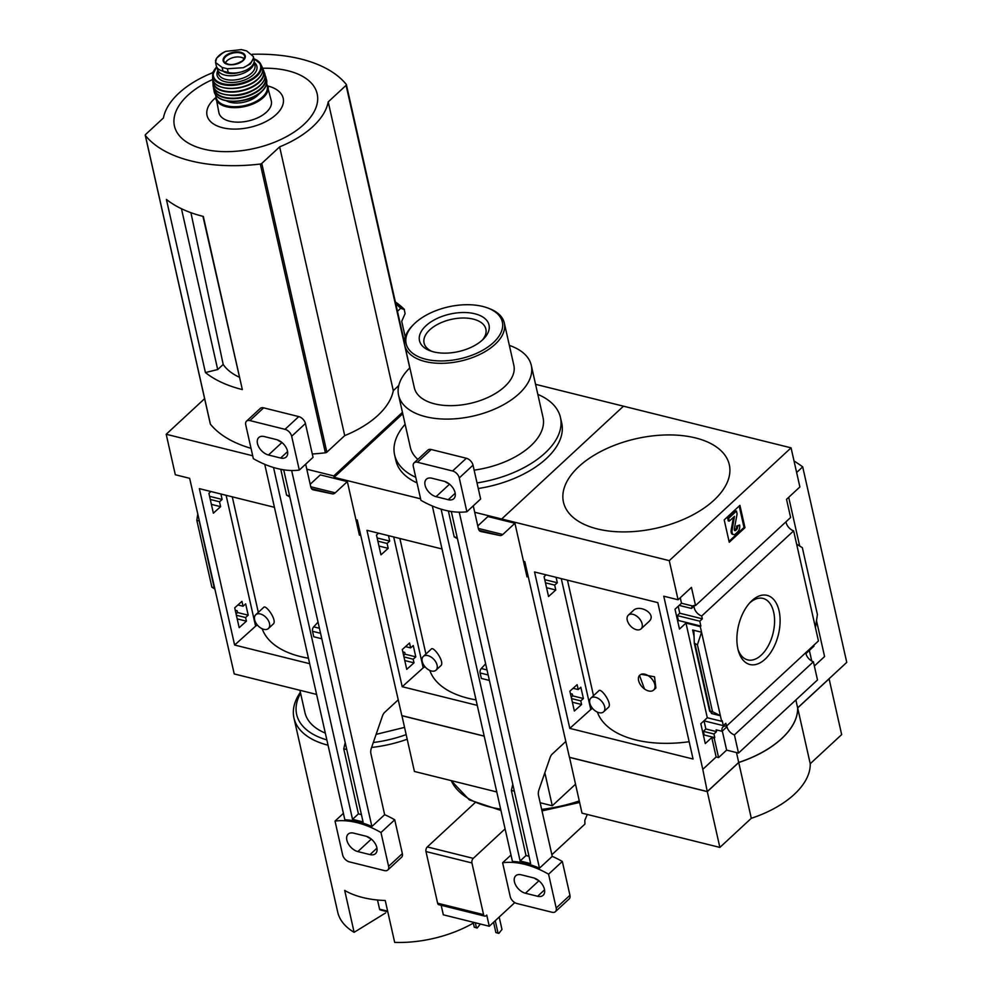 <?xml version="1.0" encoding="UTF-8"?>
<svg xmlns="http://www.w3.org/2000/svg" width="992" height="992" viewBox="0 0 992 992"><rect width="100%" height="100%" fill="white"/><g stroke="black" fill="none" stroke-linecap="round" stroke-linejoin="round"><path stroke-width="1.49" d="M268.423 628.506L273.284 624.005C277.45 620.446 265.732 604.029 263.624 607.451L255.713 614.78A9.35 5.766 47.2 0 1 263.426 615.325A9.35 5.766 47.2 0 1 269.502 623.497A9.35 5.766 47.2 0 1 268.423 628.506A9.35 5.766 47.2 0 1 260.71 627.961A9.35 5.766 47.2 0 1 254.634 619.802A9.35 5.766 47.2 0 1 255.713 614.78M258.317 612.362L232.277 496.818M308.438 658.217A98.27 53.022 167.3 0 1 262.198 628.767M210.936 491.511L208.903 493.346L213.367 513.174L220.608 506.664L219.505 501.778L222.121 499.435L220.894 493.991M209.56 496.31L222.121 499.435M210.279 499.484L219.505 501.778M211.383 504.37L220.608 506.664M234.707 607.848L239.171 627.676L246.413 621.178L245.594 617.545L248.211 615.189L245.656 603.88L243.04 606.236L241.949 601.338L234.707 607.848M236.369 615.251L245.594 617.545M236.071 613.912L237.547 612.535L248.211 615.189M237.187 618.884L246.413 621.178M237.919 604.959L243.04 606.236M237.547 612.535L237.138 610.725L235.24 610.254M252.7 455.762L166.197 434.26L175.311 474.746L189.646 478.318L234.236 673.94L316.597 694.425M299.919 690.271L304.941 712.566A74.809 40.362 -12.7 0 0 325.314 733.1M202.951 216.343L242.346 389.583A136.016 73.383 -12.7 0 1 205.418 372.558L217.707 369.545L223.2 364.448A79.732 43.016 -12.7 0 0 239.184 377.134M205.418 372.558L166.396 199.404A136.016 73.383 -12.7 0 0 203.323 216.43L242.346 389.583M223.2 364.448L190.923 212.685M217.707 369.545L181.462 208.742M252.266 54.275A136.016 73.383 167.3 0 1 346.282 84.419A1.699 0.918 167.3 0 1 346.382 84.642A1.699 0.918 167.3 0 1 346.084 85.349L328.216 101.891A84.332 45.496 167.3 0 1 279.645 146.878L261.776 163.42A1.699 0.918 167.3 0 1 260.313 164.04A136.016 73.383 167.3 0 1 145.353 135.458A1.699 0.918 167.3 0 1 145.241 135.234A1.699 0.918 167.3 0 1 145.551 134.528L163.42 117.974A84.332 45.496 167.3 0 1 211.978 72.999L213.416 71.672M398.747 385.578L393.291 390.65A84.332 45.496 167.3 0 1 344.72 435.624L326.852 452.178A1.699 0.918 167.3 0 1 325.388 452.786A136.016 73.383 167.3 0 1 312.294 453.989M251.026 448.322A136.016 73.383 167.3 0 1 210.428 424.204A1.699 0.918 167.3 0 1 210.316 423.981A1.699 0.918 167.3 0 1 210.316 423.745M402.454 412.325L333.783 475.924L306.801 469.216M166.197 434.26L204.612 398.672M405.244 337.007L401.71 321.371L405.083 313.608L404.178 309.206A146.63 79.124 -12.7 0 0 395.362 301.952L404.327 309.293M404.463 309.566L400.669 308.326A142.476 76.868 -12.7 0 0 395.783 303.825M397.47 311.29L400.669 308.326M300.365 692.28A86.713 46.785 -12.7 0 0 293.954 717.972L337.702 912.082A86.713 46.785 -12.7 0 0 354.132 932.319L344.695 890.432A86.713 46.785 167.3 0 0 385.243 900.513L394.68 942.4A86.713 46.785 -12.7 0 0 473.345 923.093M420.596 498.827L334.093 477.326L334.329 478.367L333.783 475.924M309.678 663.698L234.62 645.036L199.367 488.647L274.424 507.309M197.73 514.216L196.825 520.341L199.256 520.936M214.322 587.81L211.891 587.202L196.825 520.341M211.891 587.202L214.557 588.839M354.132 932.319L385.64 912.925M293.954 717.972A86.713 46.785 -12.7 0 0 328.042 745.215M371.603 747.46A86.713 46.785 -12.7 0 0 407.154 739.251M300.588 693.272A83.303 44.95 -12.7 0 0 326.852 739.908M373.302 742.512A83.303 44.95 -12.7 0 0 406.112 734.626M404.488 727.396L376.117 734.365M380.519 909.875A1.699 0.98 -76 0 1 380.147 909.9A1.699 0.98 -76 0 1 379.576 909.168L377.506 900.004M393.291 390.65L328.216 101.891M344.72 435.624L279.645 146.878M212.834 79.447A73.135 39.457 -12.7 0 0 191.282 144.683A73.135 39.457 -12.7 0 0 303.949 124.397A73.135 39.457 -12.7 0 0 262.52 68.25M215.562 97.824A39.035 21.068 -12.7 0 0 221.6 127.472A39.035 21.068 -12.7 0 0 276.148 114.551A39.035 21.068 -12.7 0 0 267.952 86.019M234.62 645.036L255.601 626.175A3.398 1.835 167.3 0 1 257.498 625.183M218.042 56.544L216.492 58.305L215.562 62.496L222.109 67.431L227.379 68.746L243.251 67.704L250.43 63.91L253.419 58.28L253.332 56.482L246.636 50.914L241.366 49.6L225.655 51.386L220.484 54.349M215.562 62.496L216.318 65.881A16.666 8.99 -12.7 0 0 222.952 71.139L228.222 72.453A16.666 8.99 -12.7 0 0 246.14 70.11A16.666 8.99 -12.7 0 0 254.101 59.867L253.332 56.482M239.518 72.366A14.83 7.998 167.3 0 1 223.101 71.176M217.335 67.964A18.699 10.094 -12.7 0 0 217.471 69.229A18.699 10.094 -12.7 0 0 231.099 75.776A18.699 10.094 -12.7 0 0 250.579 68.808A18.699 10.094 -12.7 0 0 254.088 62.124M215.562 94.885L218.91 112.741A26.858 14.496 -12.7 0 0 238.489 122.152A26.858 14.496 -12.7 0 0 266.464 112.146A26.858 14.496 -12.7 0 0 271.324 100.936L266.687 83.365M226.536 100.899A19.716 10.639 -12.7 0 0 257.399 95.678A19.716 10.639 -12.7 0 0 259.346 93.508M244.243 58.912A10.205 5.506 -12.7 0 0 233.963 57.375A10.205 5.506 -12.7 0 0 225.358 63.178M436.009 670.17L440.87 665.669C445.036 662.123 433.33 645.705 431.222 649.115L423.299 656.456A9.35 5.766 47.2 0 1 431.012 657.002A9.35 5.766 47.2 0 1 437.088 665.161A9.35 5.766 47.2 0 1 436.009 670.17A9.35 5.766 47.2 0 1 428.296 669.625A9.35 5.766 47.2 0 1 422.22 661.466A9.35 5.766 47.2 0 1 423.299 656.456M425.915 654.038L399.875 538.495M476.024 699.881A98.27 53.022 167.3 0 1 429.796 670.431M378.522 533.188L376.489 535.01L380.953 554.838L388.194 548.34L387.091 543.442L389.707 541.099L388.492 535.668M377.158 537.974L389.707 541.099M377.865 541.148L387.091 543.442M378.969 546.046L388.194 548.34M402.293 649.524L406.757 669.352L413.999 662.842L413.18 659.209L415.797 656.865L413.255 645.544L410.638 647.9L409.535 643.014L402.293 649.524M403.955 656.915L413.18 659.209M403.657 655.576L405.133 654.212L415.797 656.865M404.773 660.548L413.999 662.842M405.517 646.623L410.638 647.9M405.133 654.212L404.724 652.389L402.839 651.918M355.917 519.659L357.232 519.982L401.834 715.616L484.183 736.089M441.18 905.299L443.325 914.81L489.267 926.243L514.786 902.608M587.289 814.457L584.821 820.31L584.92 824.092L551.874 854.707M484.716 916.124L438.762 904.692A3.398 1.947 -76 0 1 437.621 903.216L425.977 851.545A3.398 1.947 -76 0 1 427.316 846.932L473.258 858.365A3.398 1.947 104 0 0 471.932 862.966L483.575 914.636A3.398 1.947 104 0 0 484.716 916.124A3.398 1.947 104 0 0 486.167 915.616L486.75 915.07L489.267 926.243M474.92 802.838L427.316 846.932M473.258 858.365L505.102 828.878M535.556 384.326L623.484 406.187L501.692 518.99L474.697 512.281M791.07 447.851L669.278 560.654L501.692 518.99L501.927 520.031L501.692 518.99L623.484 406.187L791.07 447.851L799.887 486.948L786.532 499.323L790.624 517.502L695.541 605.566A8.159 5.034 -132.8 0 0 692.577 605.988L681.492 603.235L675.006 609.237L679.483 629.064L685.968 623.063L707.296 717.737L721.63 721.296L722.213 720.75L723.317 725.648L725.871 723.28L726.504 726.094A8.159 5.034 -132.8 0 0 723.007 726.925A8.159 5.034 -132.8 0 0 722.064 731.29L716.112 729.814L716.522 731.625L705.858 728.984L703.365 731.364L713.967 733.993L716.522 731.625M477.264 705.374L402.206 686.712L366.966 530.311L442.023 548.973M334.093 477.326L402.764 413.726M575.496 784.238L552.271 805.752L540.156 802.739M544.844 772.756L552.271 805.752M496.781 791.951L414.42 771.466L401.921 715.641M484.208 736.176L401.847 715.703M477.016 482.918A85.002 45.868 -12.7 0 0 545.104 452.972A85.002 45.868 -12.7 0 0 560.455 417.483L561.72 423.063A85.002 45.868 167.3 0 1 546.369 458.552A85.002 45.868 167.3 0 1 478.268 488.51M417.012 482.893A85.002 45.868 167.3 0 1 395.858 460.437L394.605 454.857A85.002 45.868 -12.7 0 0 415.747 477.313M560.455 417.483A85.002 45.868 -12.7 0 0 537.825 394.37M405.145 424.266A85.002 45.868 -12.7 0 0 394.605 454.857M474.139 470.134A68.002 36.692 -12.7 0 0 530.745 445.867A68.002 36.692 -12.7 0 0 543.033 417.471L531.29 365.354A68.002 36.692 -12.7 0 0 509.367 345.414M409.857 367.846A68.002 36.692 -12.7 0 0 398.598 395.262L410.341 447.38A68.002 36.692 -12.7 0 0 417.843 459.383M398.598 395.262A68.002 36.692 -12.7 0 0 448.173 419.095A68.002 36.692 -12.7 0 0 519.002 393.75A68.002 36.692 -12.7 0 0 531.29 365.354M413.577 324.52L412.486 325.636A51.001 27.516 -12.7 0 0 404.798 345.439L414.346 387.785A51.001 27.516 -12.7 0 0 451.521 405.654A51.001 27.516 -12.7 0 0 504.643 386.644A51.001 27.516 -12.7 0 0 513.856 365.354L504.32 323.02A51.001 27.516 -12.7 0 0 488.882 308.413L487.419 307.88A49.302 26.598 -12.7 0 0 413.577 324.52A49.302 26.598 -12.7 0 0 426.82 359.464A49.302 26.598 -12.7 0 0 493.433 342.575A49.302 26.598 -12.7 0 0 487.419 307.88M404.798 345.439A51.001 27.516 -12.7 0 0 441.973 363.32A51.001 27.516 -12.7 0 0 495.107 344.311A51.001 27.516 -12.7 0 0 504.32 323.02M482.571 339.872A35.625 19.22 -12.7 0 0 483.637 338.842A35.625 19.22 -12.7 0 0 474.994 313.807A35.625 19.22 -12.7 0 0 427.341 324.545A35.625 19.22 -12.7 0 0 430.268 350.858A35.625 19.22 -12.7 0 0 482.571 339.872M482.261 340.144A31.67 17.087 -12.7 0 0 485.882 329.108A31.67 17.087 -12.7 0 0 451.224 319.399A31.67 17.087 -12.7 0 0 424.08 343.046A31.67 17.087 -12.7 0 0 432.078 351.466M476.42 927.731L474.263 927.198L477.202 928.028L476.42 927.731L475.304 922.771M474.263 927.198L473.147 922.225M480.339 924.011L477.202 928.028M498.046 933.112L495.888 932.567L498.827 933.398L498.046 933.112L495.256 920.7M495.888 932.567L493.57 922.262M499.187 917.054L501.977 929.467L498.827 933.398M402.206 686.712L423.2 667.852A3.398 1.835 167.3 0 1 425.097 666.86M310.744 486.75L335.222 492.838L347.349 481.604L359.426 535.221L360.456 534.266M321.792 638.761L313.757 636.765L312.53 631.296A3.398 1.947 -76 0 1 313.695 626.845L319.424 628.271M335.222 492.838A6.795 3.906 -76 0 1 332.394 493.867L313.137 489.812A6.795 3.906 -76 0 1 313.05 489.8A6.795 3.906 -76 0 1 310.769 486.836L305.66 464.182M291.648 470.506L371.888 826.51L384.648 814.68A85.002 52.39 47.2 0 1 394.729 819.789L402.355 853.604A6.795 4.191 47.2 0 1 401.574 857.249L387.822 869.996A6.795 4.191 47.2 0 1 384.45 870.592L349.32 861.85A6.795 4.191 47.2 0 1 342.649 854.918L335.023 821.103A85.002 52.39 47.2 0 1 380.978 832.524L388.604 866.351A6.795 4.191 47.2 0 1 387.822 869.996M398.263 699.782L384.685 712.355A6.795 3.906 -76 0 0 382.453 716.001L371.355 748.166A6.795 3.906 -76 0 0 370.921 753.746L384.648 814.68M371.888 826.51A85.002 52.39 47.2 0 0 344.856 819.789L264.74 464.318M347.349 481.604L320.317 474.883L310.186 484.257M357.839 851.582L370.004 854.608A11.222 6.919 47.2 0 0 375.559 853.616A11.222 6.919 47.2 0 0 375.46 844.056A11.222 6.919 47.2 0 0 365.85 836.169L353.685 833.144A11.222 6.919 47.2 0 0 348.142 834.136A11.222 6.919 47.2 0 0 348.242 843.696A11.222 6.919 47.2 0 0 357.839 851.582L371.33 839.096M253.344 458.651L245.731 424.824A6.795 4.191 47.2 0 1 246.512 421.178A6.795 4.191 47.2 0 1 249.872 420.583L285.014 429.325A6.795 4.191 47.2 0 1 291.673 436.257L299.299 470.072A85.002 52.39 47.2 0 1 253.344 458.651M246.512 421.178L260.264 408.444A6.795 4.191 47.2 0 1 263.624 407.848L298.766 416.59A6.795 4.191 47.2 0 1 305.424 423.522L313.05 457.337L299.299 470.072M394.729 819.789L380.978 832.524M343.393 813.341L335.023 821.103M268.472 455.006L280.637 458.031A11.222 6.919 47.2 0 0 286.18 457.039A11.222 6.919 47.2 0 0 286.08 447.479A11.222 6.919 47.2 0 0 276.483 439.592L264.318 436.567A11.222 6.919 47.2 0 0 258.776 437.546A11.222 6.919 47.2 0 0 258.862 447.119A11.222 6.919 47.2 0 0 268.472 455.006L281.951 442.519M370.661 838.562A11.222 6.919 47.2 0 1 366.792 836.454M281.282 441.986A11.222 6.919 47.2 0 1 277.425 439.878M345.204 742.648L343.753 748.786L358.422 813.849L352.532 819.318L273.532 467.492M352.532 819.318L363.072 821.934L283.762 470.034L280.947 469.34M358.422 813.849L361.41 814.606M318.048 622.145L313.695 626.845M280.773 469.303L286.601 495.194L289.838 496.992M343.753 748.786L346.754 749.53M286.601 495.194L289.602 495.938M641.043 628.878L648.954 621.538C657.436 614.011 639.418 603.83 633.194 610.65L628.333 615.152A9.35 5.766 47.2 0 1 636.046 615.697A9.35 5.766 47.2 0 1 642.122 623.869A9.35 5.766 47.2 0 1 641.043 628.878A9.35 5.766 47.2 0 1 633.318 628.333A9.35 5.766 47.2 0 1 627.254 620.174A9.35 5.766 47.2 0 1 628.333 615.152M603.595 711.847L608.456 707.333C612.622 703.787 600.916 687.369 598.808 690.792L590.885 698.12A9.35 5.766 47.2 0 1 598.61 698.666A9.35 5.766 47.2 0 1 604.674 706.825A9.35 5.766 47.2 0 1 603.595 711.847A9.35 5.766 47.2 0 1 595.882 711.301A9.35 5.766 47.2 0 1 589.806 703.13A9.35 5.766 47.2 0 1 590.885 698.12M593.501 695.702L567.461 580.159M689.155 741.718A98.27 53.022 167.3 0 1 597.382 712.107M653.654 690.06L655.886 688.002L654.534 676.804L641.167 674.262A10.205 6.287 47.2 0 1 652.166 679.284A10.205 6.287 47.2 0 1 653.654 690.06A10.205 6.287 47.2 0 1 644.478 688.956L639.493 675.366L641.167 674.262M546.108 574.852L544.075 576.687L548.551 596.514L555.793 590.004L554.689 585.119L557.306 582.763L556.078 577.332M679.16 605.393L691.523 608.456A8.159 5.034 -132.8 0 1 692.503 605.976M796.626 544.149L802.33 547.646L817.408 614.519L815.449 627.651L793.637 530.856L701.691 616.007A8.159 5.034 -132.8 0 1 694.078 606.1L691.523 608.456M544.744 579.65L557.306 582.763M678.206 606.273L679.768 613.217L702.336 618.822L699.782 621.19L700.873 626.076L700.29 626.622L685.968 623.063M701.691 616.007L702.336 618.822M545.464 582.825L554.689 585.119M679.768 613.217L677.276 615.598L699.782 621.19M546.567 587.71L555.793 590.004M677.276 615.598L678.379 620.484L700.873 626.076M678.379 620.484L677.697 621.141M569.879 691.188L574.356 711.016L581.597 704.506L580.779 700.873L583.395 698.529L580.841 687.22L578.224 689.564L577.121 684.678L569.879 691.188M707.296 717.737L700.811 723.738L705.287 743.566L711.772 737.564L716.137 756.983L718.58 757.578L714.203 738.172L711.772 737.564M571.553 698.591L580.779 700.873M571.243 697.24L572.719 695.876L583.395 698.529M572.372 702.212L581.597 704.506M703.365 731.364L704.184 734.985L714.786 737.626L713.967 733.993M704.184 734.985L703.502 735.642M573.103 688.299L578.224 689.564M703.96 720.824L723.317 725.648M572.719 695.876L572.31 694.065L570.425 693.594M704.022 720.849L705.858 728.984M721.63 721.296L700.29 626.622M712.504 711.673L709.59 711.09L712.343 713.508L711.45 713.496L720.366 715.716L712.504 711.673L697.426 644.812L701.542 632.214L692.627 629.994L693.904 631.693L694.288 643.163L697.426 644.812M737.912 648.991A35.625 20.435 104 0 0 738.47 651.161A35.625 20.435 104 0 0 766.506 657.795A35.625 20.435 104 0 0 778.621 609.063A35.625 20.435 104 0 0 750.746 601.797A35.625 20.435 104 0 0 737.912 648.991M815.449 627.651L818.45 640.944L726.504 726.094M523.503 561.323L524.818 561.646L569.42 757.28L707.271 791.554L738.705 762.451L736.486 752.568M680.252 597.742L681.492 603.235M695.541 605.566L691.449 587.388L678.082 599.763L663.76 596.192L702.782 769.346L716.137 756.983M722.064 731.29L726.975 726.739A8.159 5.034 -132.8 0 0 734.427 734.898L813.403 661.763A8.159 5.034 47.2 0 1 805.95 653.604L813.998 646.139A8.159 5.034 47.2 0 1 813.849 645.197M722.325 731.042L726.628 750.126L718.58 757.578M793.637 530.856A8.159 5.034 47.2 0 1 786.036 521.755M813.403 661.763L817.495 679.942L738.519 753.077L734.427 734.898M726.628 750.126L738.519 753.077M707.271 791.554L702.782 769.346M816.49 620.645L824.588 656.543L814.358 666.016M811.741 661.019L809.36 650.442M729.244 542.252L744.955 527.694L739.92 505.35L724.21 519.907L729.244 542.252M678.082 599.763L669.278 560.654M693.061 759.029L569.792 728.376L534.552 571.975L657.808 602.628L693.061 759.029M788.702 497.314L799.676 546.022M794.046 461.007A229.611 123.888 167.3 0 1 802.702 466.872L796.626 472.502M795.869 699.968L797.642 707.866L846.759 662.371L802.702 466.872M797.642 707.866A85.002 45.868 167.3 0 1 738.705 762.451M797.667 707.941L810.228 763.716L841.662 734.601L829.101 678.838L797.667 707.941A85.002 45.868 167.3 0 1 738.73 762.526L751.291 818.301L719.87 847.416L582.006 813.142L569.507 757.305M738.73 762.526L707.296 791.641L719.87 847.416M707.296 791.641L569.445 757.367M810.228 763.716A85.002 45.868 167.3 0 1 751.291 818.301M713.955 500.216A85.002 45.868 -12.7 0 0 695.491 437.931A85.002 45.868 -12.7 0 0 578.807 466.612A85.002 45.868 -12.7 0 0 597.271 528.91A85.002 45.868 -12.7 0 0 713.955 500.216M738.036 649.512A31.67 18.166 104 0 0 747.72 659.891A31.67 18.166 104 0 0 772.991 633.528A31.67 18.166 104 0 0 762.997 598.412A31.67 18.166 104 0 0 749.592 603.049M739.189 506.044L744.012 527.459L744.955 527.694M744.012 527.459L729.033 541.334M736.461 511.091L735.518 510.855L727.657 518.134L728.289 520.924L729.232 521.16L734.464 516.398L732.121 530.15A4.414 2.53 -76 0 0 733.609 534.589A4.414 2.53 -76 0 0 735.494 533.932L737.614 531.972A5.096 2.926 -76 0 0 739.61 525.053L737.527 526.318A2.381 1.364 -76 0 1 736.585 529.542L735.618 530.435A1.699 0.98 -76 0 1 734.898 530.683A1.699 0.98 -76 0 1 734.328 528.984L737.093 513.881L736.461 511.091L728.612 518.37L729.232 521.16M733.609 534.589L732.666 534.353A4.414 2.53 -76 0 1 731.178 529.914L733.51 517.204M737.527 526.318L736.572 526.082L739.61 525.053M736.572 526.082A2.381 1.364 -76 0 1 735.642 529.306L736.585 529.542M734.477 530.348A1.699 0.98 -76 0 0 734.675 530.199L735.642 529.306M727.657 518.134L728.612 518.37M569.792 728.376L590.786 709.516A3.398 1.835 167.3 0 1 592.683 708.524M644.478 688.956A10.205 6.287 47.2 0 1 639.642 675.23M478.342 528.414L502.808 534.502L514.935 523.268L527.012 576.885L528.042 575.93M489.378 680.425L481.356 678.429L480.116 672.96A3.398 1.947 -76 0 1 481.281 668.521L487.01 669.947M502.808 534.502A6.795 3.906 -76 0 1 499.993 535.531L480.723 531.489A6.795 3.906 -76 0 1 480.649 531.464A6.795 3.906 -76 0 1 478.355 528.513L473.258 505.846M459.246 512.17L539.474 868.186L552.246 856.356A85.002 52.39 47.2 0 1 562.328 861.453L569.941 895.28A6.795 4.191 47.2 0 1 569.16 898.926L555.408 911.66A6.795 4.191 47.2 0 1 552.048 912.256L516.906 903.514A6.795 4.191 47.2 0 1 510.235 896.594L502.622 862.767A85.002 52.39 47.2 0 1 548.576 874.188L556.19 908.015A6.795 4.191 47.2 0 1 555.408 911.66M565.849 741.446L552.284 754.019A6.795 3.906 -76 0 0 550.052 757.665L538.941 789.83A6.795 3.906 -76 0 0 538.507 795.41L552.246 856.356M539.474 868.186A85.002 52.39 47.2 0 0 512.442 861.465L432.326 505.982M514.935 523.268L487.903 516.547L477.772 525.934M525.438 893.246L537.602 896.272A11.222 6.919 47.2 0 0 543.145 895.292A11.222 6.919 47.2 0 0 543.046 885.72A11.222 6.919 47.2 0 0 533.448 877.846L521.284 874.82A11.222 6.919 47.2 0 0 515.728 875.8A11.222 6.919 47.2 0 0 515.828 885.372A11.222 6.919 47.2 0 0 525.438 893.246L538.916 880.76M420.943 500.315L413.317 466.5A6.795 4.191 47.2 0 1 414.098 462.855A6.795 4.191 47.2 0 1 417.458 462.26L452.6 470.989A6.795 4.191 47.2 0 1 459.271 477.921L466.885 511.748A85.002 52.39 47.2 0 1 420.943 500.315M414.098 462.855L427.85 450.12A6.795 4.191 47.2 0 1 431.21 449.512L466.352 458.254A6.795 4.191 47.2 0 1 473.023 465.186L480.636 499.013L466.885 511.748M562.328 861.453L548.576 874.188M510.992 855.017L502.622 862.767M436.058 496.67L448.223 499.695A11.222 6.919 47.2 0 0 453.778 498.716A11.222 6.919 47.2 0 0 453.679 489.143A11.222 6.919 47.2 0 0 444.069 481.256L431.904 478.231A11.222 6.919 47.2 0 0 426.362 479.223A11.222 6.919 47.2 0 0 426.461 488.783A11.222 6.919 47.2 0 0 436.058 496.67L449.55 484.183M538.247 880.226A11.222 6.919 47.2 0 1 534.39 878.118M448.868 483.65A11.222 6.919 47.2 0 1 445.011 481.542M512.79 784.325L511.351 790.45L526.008 855.526L520.118 860.982L441.118 509.169M520.118 860.982L530.658 863.598L451.36 511.711L448.533 511.004M526.008 855.526L529.009 856.27M485.634 663.822L481.281 668.521M448.359 510.979L454.2 536.858L457.424 538.656M511.351 790.45L514.34 791.194M454.2 536.858L457.188 537.614M325.388 452.786L260.313 164.04M210.428 424.204L145.353 135.458M214.235 587.785L199.169 520.924M379.576 909.168L387.649 911.164M326.852 452.178L261.776 163.42M409.758 367.933L346.084 85.349M255.601 626.175L226.114 495.293M222.109 67.431L222.952 71.139M227.379 68.746L228.222 72.453M215.648 98.245A26.858 14.496 -12.7 0 0 235.228 107.657A26.858 14.496 -12.7 0 0 263.202 97.65A26.858 14.496 -12.7 0 0 268.051 86.44M215.996 95.468A26.176 14.124 -12.7 0 0 233.455 106.702A26.176 14.124 -12.7 0 0 262.533 96.956A26.176 14.124 -12.7 0 0 266.538 84.072M222.493 99.572A26.176 14.124 -12.7 0 0 261.342 91.648M261.752 91.227A26.858 14.496 -12.7 0 0 266.588 79.943C267.394 83.861 265.757 87.742 261.677 91.599C251.137 103.094 217.843 106.119 214.185 91.748A26.858 14.496 -12.7 0 0 233.703 101.234A26.858 14.496 -12.7 0 0 261.752 91.227M214.185 91.748L213.528 86.912A26.784 14.446 -12.7 0 0 213.627 88.883A26.784 14.446 -12.7 0 0 232.86 98.667A26.784 14.446 -12.7 0 0 261.119 88.685A26.784 14.446 -12.7 0 0 265.856 77.103L265.856 77.103A26.784 14.446 -12.7 0 0 265.1 75.305M213.801 87.532A26.437 14.26 -12.7 0 0 232.016 98.208A26.437 14.26 -12.7 0 0 260.784 88.35A26.437 14.26 -12.7 0 0 265.124 75.962M229.611 95.244A21.762 11.743 -12.7 0 0 254.15 89.714M220.088 92.975A26.164 14.111 -12.7 0 0 259.941 85.51A26.164 14.111 -12.7 0 0 261.776 83.576M260.14 85.262A26.499 14.297 -12.7 0 0 264.69 73.383C265.93 77.351 264.405 81.381 260.102 85.473C247.293 98.555 213.181 98.282 213.082 85.014A26.499 14.297 -12.7 0 0 231.793 95.145A26.499 14.297 -12.7 0 0 260.14 85.262M212.92 79.782A26.114 14.086 -12.7 0 0 212.796 81.766A26.114 14.086 -12.7 0 0 230.938 92.12A26.114 14.086 -12.7 0 0 259.197 82.386A26.114 14.086 -12.7 0 0 263.562 70.333A26.114 14.086 -12.7 0 0 262.595 68.584L264.69 73.383M213.082 80.327A25.78 13.913 -12.7 0 0 230.02 91.661A25.78 13.913 -12.7 0 0 258.875 82.076A25.78 13.913 -12.7 0 0 262.682 69.155M235.712 88.313A20.063 10.825 -12.7 0 0 245.656 86.081M218.463 85.833A25.122 13.553 -12.7 0 0 257.734 79.162A25.122 13.553 -12.7 0 0 260.189 76.434M257.92 78.889A25.457 13.739 -12.7 0 0 262 66.724C263.711 70.73 262.347 74.859 257.908 79.124C245.198 92.12 211.358 91.202 212.66 77.835A25.457 13.739 -12.7 0 0 229.983 88.375A25.457 13.739 -12.7 0 0 257.92 78.889M216.715 66.997A24.825 13.392 -12.7 0 0 212.71 74.809A24.825 13.392 -12.7 0 0 229.301 85.411A24.825 13.392 -12.7 0 0 256.829 76.186A24.825 13.392 -12.7 0 0 260.648 64.009A24.825 13.392 -12.7 0 0 253.84 58.726M216.764 67.096A24.155 13.032 -12.7 0 0 223.808 83.948A24.155 13.032 -12.7 0 0 256.209 75.615A24.155 13.032 -12.7 0 0 253.865 58.85M217.794 70.655A20.398 11.011 -12.7 0 0 228.11 82.274A20.398 11.011 -12.7 0 0 253.22 74.871A20.398 11.011 -12.7 0 0 254.274 62.434M217.471 69.229L218.438 73.557A18.699 10.094 -12.7 0 0 232.078 80.104A18.699 10.094 -12.7 0 0 251.559 73.135A18.699 10.094 -12.7 0 0 254.932 65.336L254.138 61.839M243.251 67.704A19.555 10.552 -12.7 0 0 253.419 58.28M243.176 60.586A11.309 6.101 -12.7 0 0 242.631 52.973A11.309 6.101 -12.7 0 0 229.102 53.63A11.309 6.101 -12.7 0 0 225.754 63.724A11.309 6.101 -12.7 0 0 243.176 60.586M225.655 51.386A19.555 10.552 -12.7 0 0 215.487 60.797M240.994 62.186A10.714 5.778 -12.7 0 0 242.792 60.834A10.714 5.778 -12.7 0 0 244.788 56.742A10.714 5.778 -12.7 0 0 232.996 53.072A10.714 5.778 -12.7 0 0 223.932 61.442A10.714 5.778 -12.7 0 0 229.685 64.74M437.621 903.216L483.575 914.636M425.977 851.545L471.932 862.966M451.236 780.63A102.015 55.044 -12.7 0 0 500.638 809.1M541.657 809.385A102.015 55.044 -12.7 0 0 579.266 800.953M423.2 667.852L393.7 536.957M263.624 407.848L249.872 420.583M298.766 416.59L285.014 429.325M305.424 423.522L291.673 436.257M402.355 853.604L388.604 866.351M311.538 488.684L332.394 493.867M376.96 848.16L370.004 854.608M287.593 451.583L280.637 458.031M312.53 631.296L320.552 633.293M711.45 713.496L711.227 712.504M694.09 636.504L692.627 629.994M710.148 711.09L695.082 644.23M731.178 529.914L732.121 530.15M734.675 530.199L735.618 530.435M590.786 709.516L561.286 578.621M431.21 449.512L417.458 462.26M466.352 458.254L452.6 470.989M473.023 465.186L459.271 477.921M569.941 895.28L556.19 908.015M479.124 530.348L499.993 535.531M544.558 889.836L537.602 896.272M455.179 493.26L448.223 499.695M480.116 672.96L488.151 674.957M380.147 909.9L387.785 911.809M210.316 423.981L145.241 135.234M404.438 342.228L346.382 84.642M266.588 79.943L265.1 75.28M213.082 85.014L212.908 79.757M262 66.724L260.648 64.009L253.816 58.602M212.66 77.835L212.71 74.809L216.665 66.898M216.492 58.305L223.225 52.539M244.788 56.742L242.854 60.611C234.36 65.584 228.048 65.869 223.932 61.442M579.601 802.466L541.992 810.898M500.948 810.452L469.352 799.887L451.174 780.605M709.59 711.09L694.288 643.163"/></g></svg>

